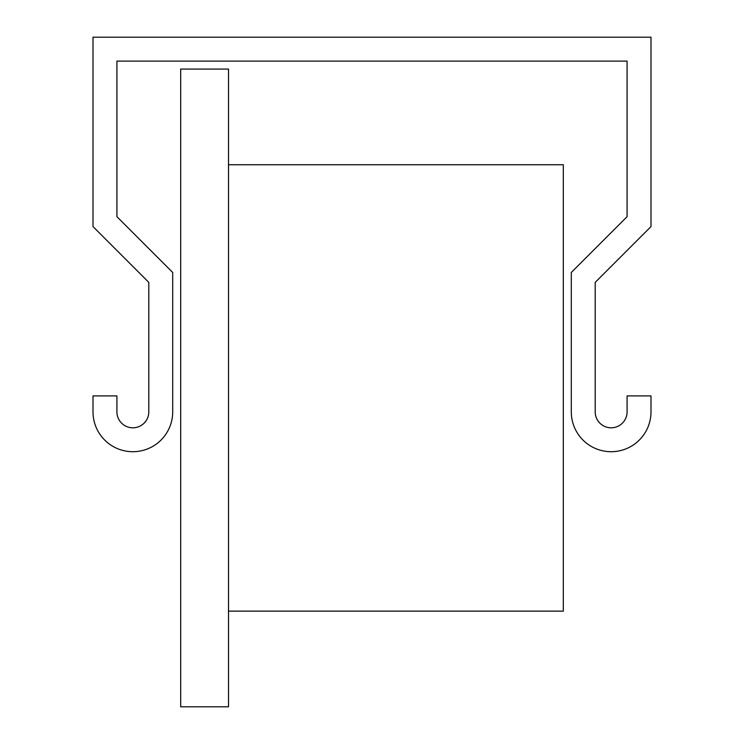 <?xml version="1.0" encoding="UTF-8"?>
<svg xmlns="http://www.w3.org/2000/svg" width="744" height="744" viewBox="0 0 744 744"><rect width="100%" height="100%" fill="white"/><g stroke="black" fill="none" stroke-linecap="round" stroke-linejoin="round"><path stroke-width="1.12" d="M93 37.2L651 37.2L651 226.576L595.2 282.376L595.2 411.86A15.94 15.94 0 0 0 611.14 427.8A15.94 15.94 0 0 0 627.09 411.86L627.09 395.91L651 395.91L651 411.86A39.86 39.86 0 0 1 611.14 451.71A39.86 39.86 0 0 1 571.29 411.86L571.29 272.471L627.09 216.671L627.09 61.11L116.91 61.11L116.91 216.671L172.71 272.471L172.71 411.86A39.86 39.86 0 0 1 132.86 451.71A39.86 39.86 0 0 1 93 411.86L93 395.91L116.91 395.91L116.91 411.86A15.94 15.94 0 0 0 132.86 427.8A15.94 15.94 0 0 0 148.8 411.86L148.8 282.376L93 226.576L93 37.2M228.51 611.14L563.31 611.14L563.31 164.74L228.51 164.74M228.51 69.09L228.51 706.8L180.69 706.8L180.69 69.09L228.51 69.09"/></g></svg>
